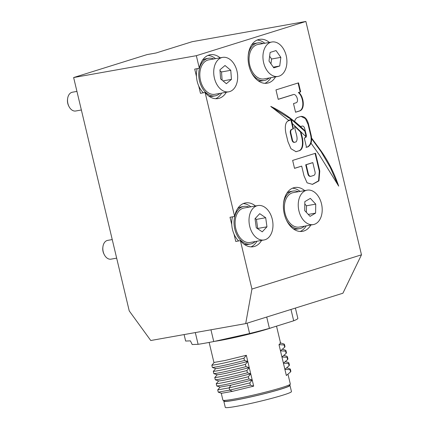 <?xml version="1.0" encoding="UTF-8"?>
<svg xmlns="http://www.w3.org/2000/svg" width="429" height="429" viewBox="0 0 429 429"><rect width="100%" height="100%" fill="white"/><g stroke="black" fill="none" stroke-linecap="round" stroke-linejoin="round"><path stroke-width="0.64" d="M251.936 289.06L361.475 254.821L342.916 293.221L245.688 323.611L251.936 289.06L240.401 240.637A22.254 14.977 79.9 0 0 253.319 246.729A22.254 14.977 79.9 0 0 254.563 246.428A22.254 14.977 79.9 0 0 261.604 240.412M255.469 205.979A22.254 14.977 79.9 0 0 245.511 202.912A22.254 14.977 79.9 0 0 244.267 203.212A22.254 14.977 79.9 0 0 234.636 216.441L230.003 217.267L231.757 224.619M250.954 246.873A22.254 14.977 79.9 0 0 256.971 241.237M250.842 206.805A22.254 14.977 79.9 0 0 243.248 203.593M234.636 216.441L205.105 92.476A22.254 14.977 79.9 0 0 218.023 98.573A22.254 14.977 79.9 0 0 219.267 98.268A22.254 14.977 79.9 0 0 226.308 92.251M220.174 57.824A22.254 14.977 79.9 0 0 210.215 54.751A22.254 14.977 79.9 0 0 208.971 55.057A22.254 14.977 79.9 0 0 199.34 68.286L194.707 69.107L196.461 76.464M215.658 98.713A22.254 14.977 79.9 0 0 221.675 93.077M215.546 58.644A22.254 14.977 79.9 0 0 207.952 55.438M269.407 42.433A22.254 14.977 79.9 0 0 259.448 39.366A22.254 14.977 79.9 0 0 258.204 39.666A22.254 14.977 79.9 0 0 248.782 64.833A22.254 14.977 79.9 0 0 267.251 83.183A22.254 14.977 79.9 0 0 268.495 82.883A22.254 14.977 79.9 0 0 275.536 76.866M264.886 83.328A22.254 14.977 79.9 0 0 270.908 77.692M264.773 43.259A22.254 14.977 79.9 0 0 257.18 40.047M304.703 190.594A22.254 14.977 79.9 0 0 294.744 187.521A22.254 14.977 79.9 0 0 293.5 187.827A22.254 14.977 79.9 0 0 284.078 212.993A22.254 14.977 79.9 0 0 302.547 231.344A22.254 14.977 79.9 0 0 303.791 231.038A22.254 14.977 79.9 0 0 310.832 225.021M300.182 231.483A22.254 14.977 79.9 0 0 306.204 225.847M300.069 191.414A22.254 14.977 79.9 0 0 292.476 188.208M361.475 254.821L305.877 21.45L192.176 41.699L156.07 52.981L147.072 54.585L73.638 77.542L129.236 310.912L150.767 340.513L245.688 323.611M240.401 240.637L235.768 241.463L234.014 234.105M205.105 92.476L200.472 93.302L198.718 85.945M73.638 77.542L196.337 55.69L199.34 68.286M196.337 55.69L305.877 21.45M311.695 138.186L311.046 143.222L319.224 154.74L338.696 186.132C334.4 173.477 328.716 162.012 321.627 151.727L311.695 138.186M298.852 150.879C303.839 149.742 303.528 141.082 301.716 135.237L300.922 131.891L294.685 125.81C294.519 131.017 298.959 138.074 296.128 141.87L294.246 142.396C292.937 142.364 292.133 141.318 291.817 139.253L290.562 133.987L291.028 133.907C290.294 131.22 290.808 129.612 292.573 129.086L293.495 128.797L291.312 119.627L288.792 120.699C284.164 122.013 284.979 130.437 286.551 135.8L287.956 141.683L290.98 148.734L296.058 151.71L298.391 150.96C303.378 149.823 303.062 141.162 301.255 135.323L300.456 131.971L300.922 131.891M294.707 142.315C293.404 142.283 292.594 141.238 292.283 139.173L291.028 133.907M292.642 160.408L294.535 168.356L301.694 166.12L303.995 175.777L307.084 182.834L312.5 184.357L318.951 180.866L319.771 171.074L315.524 153.255L292.642 160.408M300.595 126.512L302.397 126.013C303.324 126.04 304.038 126.711 304.542 128.03L306.268 134.803C306.521 136.116 306.301 137.044 305.614 137.57L304.29 137.982L306.499 147.27L308.017 146.836C311.202 144.755 312.264 140.975 311.213 135.494L308.548 124.313C307.169 118.892 304.638 116.259 300.949 116.415L297.619 117.455C296.176 118.039 295.173 119.359 294.616 121.412L300.649 126.56L302.231 126.046M301.265 116.334L300.949 116.415M270.763 106.387L288.738 120.463L291.355 119.412L292.347 123.568L306.091 136.84L306.193 134.824L305.325 131.172C294.466 120.426 282.947 112.167 270.763 106.387M298.514 82.856L275.965 89.902L278.217 99.346L293.055 94.707C295.956 92.9 299.394 101.244 296.283 102.719L293.495 103.587L295.554 112.232L299.372 111.041C305.453 109.583 303.807 96.477 298.82 92.455L300.665 91.876L298.514 82.856M295.543 112.178L298.911 111.122C304.992 109.668 303.346 96.557 298.359 92.535L300.203 91.956L298.069 82.995M300.203 91.956L300.665 91.876M298.359 92.535L298.82 92.455M298.911 111.122L299.372 111.041M278.201 99.287L292.594 94.788M305.63 136.921L305.732 134.904L304.863 131.258L305.325 131.172M304.863 131.258L291.361 119.439M288.277 120.549L291.355 119.412L271.482 107.068M305.732 134.904L306.193 134.824M289.076 120.061L289.537 119.981M306.038 147.351L307.555 146.922C310.735 144.841 311.803 141.055 310.752 135.575L308.086 124.394L305.41 118.602L301.035 116.388M310.752 135.575L311.213 135.494M312.269 184.395L318.559 180.829L319.31 171.16L315.074 153.394M294.519 168.297L301.694 166.12M307.727 173.268L308.188 173.182C308.574 175.332 309.486 176.373 310.923 176.308L313.905 175.375C315.159 174.614 315.471 173.187 314.838 171.107L312.821 162.639L312.36 162.725L305.711 164.8L307.727 173.268C308.113 175.418 309.025 176.458 310.457 176.389L310.752 176.335M310.923 176.308L310.457 176.389M305.711 164.8L306.172 164.72L308.188 173.182M312.821 162.639L306.172 164.72M295.838 151.743L298.391 150.96M290.562 133.987C289.827 131.301 290.342 129.697 292.111 129.167L293.034 128.877L290.862 119.766M293.034 128.877L293.495 128.797M292.111 129.167L292.573 129.086M300.456 131.971L294.734 126.362M295.259 126.845L295.72 126.759M337.746 184.443L330.26 167.401L321.165 151.812L311.701 138.819M289.65 385.231A34.02 2.15 166.6 0 1 289.993 385.435A34.02 2.15 166.6 0 1 270.71 392.052A34.02 2.15 166.6 0 1 234.953 400.182A34.02 2.15 166.6 0 1 223.809 401.201A34.02 2.15 166.6 0 1 224.024 400.863M289.993 385.435L291.463 391.607A34.02 2.15 166.6 0 1 272.179 398.225A34.02 2.15 166.6 0 1 236.422 406.354A34.02 2.15 166.6 0 1 225.279 407.378L223.809 401.201M222.994 400.236L224.523 401.169A33.382 2.107 -13.4 0 0 235.36 400.053A33.382 2.107 -13.4 0 0 269.509 392.326A33.382 2.107 -13.4 0 0 289.339 385.73L290.283 384.207A34.652 2.188 166.6 0 1 269.696 391.055A34.652 2.188 166.6 0 1 234.245 399.072A34.652 2.188 166.6 0 1 222.994 400.236A34.652 2.188 166.6 0 1 222.892 400.118L221.241 393.184M287.998 374.313L290.32 384.052A34.652 2.188 166.6 0 1 290.283 384.207M286.899 367.792L290.336 369.042L290.02 369.659L290.556 371.911L286.352 375.52L279 344.653L280.587 343.2L276.523 326.147M211.829 365.208L212.366 367.46C216.935 367.047 227.643 364.714 244.487 360.467L243.951 358.215C227.107 362.462 216.398 364.795 211.829 365.208L214.232 362.43L225.053 360.489L246.316 355.287L247.79 361.459L253.673 386.154L232.411 391.355L221.584 393.296L218.248 392.154L217.712 389.902L220.115 387.124L216.779 385.982C221.343 385.569 232.051 383.236 248.895 378.984L248.359 376.732C231.515 380.984 220.806 383.317 216.237 383.73L216.779 385.982M195.313 332.582L198.107 344.315A57.229 3.614 -13.4 0 0 205.271 343.13A57.229 3.614 -13.4 0 0 213.744 341.532L249.603 333.515A57.229 3.614 -13.4 0 0 269.417 328.373L293.688 320.785A57.229 3.614 -13.4 0 0 297.865 318.425L295.399 308.076M279 344.653L284.132 344.97L284.454 344.353L283.885 343.94L280.035 342.809M284.132 344.97L284.674 347.222L284.99 346.6L284.454 344.353M280.469 350.825L284.674 347.222L280.469 350.825L285.607 351.142L285.923 350.525L285.355 350.118L282.491 349.27M285.607 351.142L286.143 353.394L286.459 352.777L285.923 350.525M281.939 356.998L286.143 353.394L281.939 356.998L287.076 357.314L287.392 356.697L286.824 356.284L283.96 355.443M287.076 357.314L287.612 359.566L283.413 363.175L288.545 363.486L289.082 365.739L284.883 369.348L290.02 369.659M287.392 356.697L287.929 358.95L287.612 359.566L283.413 363.175M285.43 361.615L288.299 362.462L288.867 362.87L288.545 363.486M288.867 362.87L289.403 365.122L289.082 365.739L284.883 369.348M290.336 369.042L290.873 371.294L290.556 371.911L286.352 375.52M212.366 367.46L215.701 368.602C219.482 368.388 230.175 366.007 247.79 361.459L244.487 360.467M215.701 368.602L213.299 371.385C217.868 370.967 228.577 368.64 245.42 364.387L247.79 361.459M213.299 371.385L213.835 373.638C218.404 373.219 229.113 370.892 245.956 366.639L245.42 364.387M213.835 373.638L217.176 374.774C220.951 374.56 231.644 372.179 249.26 367.637L245.956 366.639M217.176 374.774L214.768 377.558C219.337 377.145 230.046 374.812 246.889 370.559L249.26 367.637M248.359 376.732L250.729 373.809L247.426 372.812C230.577 377.064 219.873 379.397 215.304 379.81L218.645 380.952L216.237 383.73M247.426 372.812L246.889 370.559M214.768 377.558L215.304 379.81M250.729 373.809C233.119 378.351 222.42 380.732 218.645 380.952M253.673 386.154L250.37 385.162L249.834 382.909L252.198 379.981L230.936 385.183L220.115 387.124M252.198 379.981L248.895 378.984M250.37 385.162L229.687 390.1L229.15 387.848L217.712 389.902M232.411 391.355L229.687 390.1L218.248 392.154M249.834 382.909L229.15 387.848L230.936 385.183M243.951 358.215L246.316 355.287M198.107 344.315L192.203 344.535L190.417 340.867L185.639 341.044L184.1 334.577M290.985 309.454L293.688 320.785M269.417 328.373L266.715 317.036M247.136 323.16L249.603 333.515M213.744 341.532L210.95 329.799M213.787 58.961A19.074 12.838 79.9 0 0 208.456 58.296A19.074 12.838 79.9 0 0 207.389 58.553A19.074 12.838 79.9 0 0 199.319 80.126A19.074 12.838 79.9 0 0 215.149 95.855A19.074 12.838 79.9 0 0 216.216 95.592A19.074 12.838 79.9 0 0 219.921 93.388M208.456 58.296L206.145 58.703A19.074 12.838 79.9 0 0 205.078 58.966A19.074 12.838 79.9 0 0 202.391 60.328M197.184 68.667A19.074 12.838 79.9 0 0 203.346 92.793M208.751 96.042A19.074 12.838 79.9 0 0 212.832 96.268L215.149 95.855M263.02 43.57A19.074 12.838 79.9 0 0 257.69 42.905A19.074 12.838 79.9 0 0 254.724 44.01A19.074 12.838 79.9 0 0 248.235 55.293M251.228 72.11A19.074 12.838 79.9 0 0 264.377 80.47A19.074 12.838 79.9 0 0 267.342 79.36A19.074 12.838 79.9 0 0 269.149 78.003M257.69 42.905L255.373 43.318A19.074 12.838 79.9 0 0 252.413 44.423A19.074 12.838 79.9 0 0 251.625 44.938M257.985 80.652A19.074 12.838 79.9 0 0 262.065 80.877L264.377 80.47M298.316 191.731A19.074 12.838 79.9 0 0 292.986 191.066A19.074 12.838 79.9 0 0 288.615 193.168A19.074 12.838 79.9 0 0 283.531 203.448M286.524 220.265A19.074 12.838 79.9 0 0 299.673 228.625A19.074 12.838 79.9 0 0 304.043 226.517A19.074 12.838 79.9 0 0 304.451 226.163M293.28 228.813A19.074 12.838 79.9 0 0 297.361 229.038L299.673 228.625M292.986 191.066L290.669 191.479A19.074 12.838 79.9 0 0 286.921 193.098M249.083 207.116A19.074 12.838 79.9 0 0 243.752 206.451A19.074 12.838 79.9 0 0 238.433 209.465A19.074 12.838 79.9 0 0 235.575 231.757A19.074 12.838 79.9 0 0 250.445 244.015A19.074 12.838 79.9 0 0 255.217 241.548M232.486 216.827A19.074 12.838 79.9 0 0 238.647 240.948M244.047 244.198A19.074 12.838 79.9 0 0 248.128 244.428L250.445 244.015M243.752 206.451L241.441 206.864A19.074 12.838 79.9 0 0 237.687 208.483M263.642 62.741A17.487 11.771 -100.1 0 1 271.857 41.999A17.487 11.771 -100.1 0 1 286.207 55.684A17.487 11.771 -100.1 0 1 277.992 76.426A17.487 11.771 -100.1 0 1 263.642 62.741M277.992 76.426L264.098 78.904A17.487 11.771 -100.1 0 1 249.753 65.213A17.487 11.771 -100.1 0 1 257.968 44.471L271.857 41.999M279.724 66.002L280.845 57.363L276.045 50.568L270.125 52.424L269.004 61.063L273.804 67.857L279.724 66.002L273.305 67.149M270.962 63.83L271.584 59.009L280.845 57.363M271.584 59.009L269.632 56.242M299.721 213.545A17.487 11.771 -100.1 0 1 307.153 190.154A17.487 11.771 -100.1 0 1 320.72 201.196A17.487 11.771 -100.1 0 1 313.288 224.587A17.487 11.771 -100.1 0 1 299.721 213.545M313.288 224.587L299.399 227.059A17.487 11.771 -100.1 0 1 285.832 216.018A17.487 11.771 -100.1 0 1 293.264 192.632L307.153 190.154M315.605 213.116L315.733 204.129L310.349 198.386L304.837 201.625L304.713 210.612L310.092 216.355L315.605 213.116L308.279 214.42M306.376 212.387L306.472 205.781L315.733 204.129M306.472 205.781L304.805 204M68.994 106.526L68.683 105.909A7.947 5.352 -100.1 0 1 68.495 105.534A7.947 5.352 -100.1 0 1 67.525 99.421L67.61 98.734A9.54 6.419 79.9 0 0 68.774 106.07A9.54 6.419 79.9 0 0 68.994 106.526A9.54 6.419 79.9 0 0 75.724 110.998L81.365 109.99M76.941 91.404L72.383 92.214A9.54 6.419 79.9 0 0 67.61 98.734M216.018 82.786A17.487 11.771 -100.1 0 1 222.63 57.384A17.487 11.771 -100.1 0 1 235.371 66.415A17.487 11.771 -100.1 0 1 228.759 91.817A17.487 11.771 -100.1 0 1 216.018 82.786M228.759 91.817L214.87 94.289A17.487 11.771 -100.1 0 1 202.129 85.258A17.487 11.771 -100.1 0 1 208.735 59.856L222.63 57.384M231.446 79.397L230.775 70.302L225.021 65.503L219.943 69.804L220.613 78.898L226.367 83.698L231.446 79.397L223.016 80.899M222.12 80.153L221.514 71.954L230.775 70.302M221.514 71.954L220.007 70.699M104.29 254.681L103.979 254.07A7.947 5.352 -100.1 0 1 102.821 247.576L102.906 246.895A9.54 6.419 79.9 0 0 104.29 254.681A9.54 6.419 79.9 0 0 104.456 254.987A9.54 6.419 79.9 0 0 111.02 259.154L116.667 258.151M112.237 239.564L107.679 240.374A9.54 6.419 79.9 0 0 102.906 246.895M252.016 232.336A17.487 11.771 -100.1 0 1 257.926 205.545A17.487 11.771 -100.1 0 1 269.964 213.181A17.487 11.771 -100.1 0 1 264.055 239.972A17.487 11.771 -100.1 0 1 252.016 232.336M264.055 239.972L250.166 242.449A17.487 11.771 -100.1 0 1 238.122 234.808A17.487 11.771 -100.1 0 1 244.031 208.017L257.926 205.545M266.956 226.818L265.701 217.734L259.733 213.674L255.024 218.699L256.279 227.783L262.248 231.842L266.956 226.818L257.695 228.464L256.44 219.38L265.701 217.734M256.44 219.38L255.185 218.527M308.086 124.394L308.548 124.313M307.555 146.922L308.017 146.836M319.31 171.16L319.771 171.074M301.255 135.323L301.716 135.237M296.664 151.501L297.125 151.421M291.817 139.253L292.283 139.173M321.165 151.812L321.627 151.727M272.335 327.461A34.652 2.188 166.6 0 1 235.564 337.317A34.652 2.188 166.6 0 1 220.275 340.428A34.652 2.188 166.6 0 1 214.591 341.339M219.868 387.403L219.771 387.012M218.393 381.231L218.302 380.839M216.924 375.059L216.833 374.662M215.455 368.886L215.358 368.49M213.985 362.709L209.148 342.417"/></g></svg>
